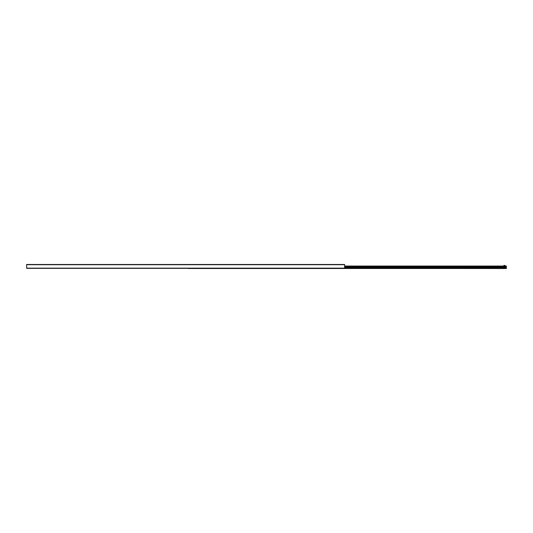 <?xml version="1.0" encoding="UTF-8"?>
<svg xmlns="http://www.w3.org/2000/svg" width="533" height="533" viewBox="0 0 533 533"><rect width="100%" height="100%" fill="white"/><g stroke="black" fill="none" stroke-linecap="round" stroke-linejoin="round"><path stroke-width="0.8" d="M26.65 268.339L344.611 268.339L344.611 264.481L26.65 264.481L26.65 268.339M188.389 268.339L506.35 268.519L506.35 266.04L344.611 266.04M504.971 266.04L504.971 265.454L503.872 265.454L503.872 266.04L503.885 265.454M26.65 268.152L344.611 268.152M26.65 264.708L344.611 264.708M506.35 266.094L344.611 266.094M506.35 266.187L344.611 266.187L506.35 266.207M506.35 266.973L344.611 266.973M506.35 267.053L344.611 267.053M506.35 267.233L344.611 267.233M506.35 267.313L344.611 267.313M506.35 268.079L344.611 268.079M506.35 268.099L344.611 268.099M506.35 268.485L188.389 268.485M504.951 265.454L504.951 266.04"/></g></svg>
